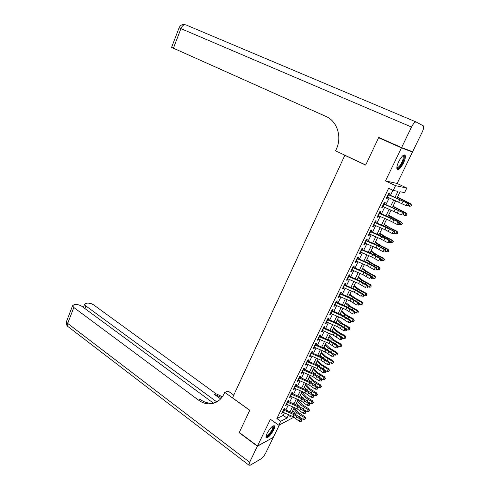 <?xml version="1.0" encoding="UTF-8"?>
<svg xmlns="http://www.w3.org/2000/svg" width="490" height="490" viewBox="0 0 490 490"><rect width="100%" height="100%" fill="white"/><g stroke="black" fill="none" stroke-linecap="round" stroke-linejoin="round"><path stroke-width="0.73" d="M273.647 429.987C274.547 428.101 274.89 426.759 274.67 425.963C272.997 425.051 270.456 427.55 267.032 433.466C266.144 435.341 265.807 436.676 266.027 437.454C267.724 438.348 270.266 435.861 273.647 429.987M403.472 163.06C405.101 159.55 405.683 157.021 405.212 155.465C403.827 154.111 401.665 156.145 398.719 161.565C397.102 165.075 396.526 167.586 396.998 169.111C398.395 170.459 400.551 168.438 403.472 163.06M294.074 417.131L278.761 425.247L280.697 421.277L286.999 418.05L288.635 414.718M345.432 155.483L344.844 155.318L232.517 397.843L249.784 410.271L239.298 432.456L257.489 446.004L273.322 437.362L279.392 424.922M407.674 149.879L412.488 152.023L401.445 147.882L385.507 180.896L395.565 185.673L406.823 188.05L404.581 192.607L400.11 191.755L396.967 198.168M385.507 180.896L397.151 183.474L412.488 152.023M397.151 183.474L406.823 188.05M292.506 411.196L293.724 412.041M344.844 155.318L365.644 165.112L378.599 137.708L384.05 139.785M378.599 137.708L401.445 147.882M284.022 410.32L285.051 408.213L284.004 408.715L281.695 413.462L283.061 412.298M287.893 402.376L288.91 400.281L287.869 400.765L285.548 405.542L286.92 404.366M291.783 394.383L292.793 392.294L291.764 392.753L289.425 397.568L290.46 397.09L290.809 396.386M295.697 386.334L296.707 384.258L295.684 384.699L293.332 389.538L294.355 389.091L294.717 388.349M299.641 378.237L300.646 376.173L299.629 376.583L297.259 381.459L298.281 381.03L298.655 380.265M303.61 370.079L304.608 368.027L303.604 368.419L301.215 373.325L302.226 372.921L302.612 372.124M307.604 361.871L308.596 359.832L307.598 360.199L305.197 365.136L306.201 364.756L306.599 363.929M311.622 353.615L312.614 351.581L311.622 351.924L309.208 356.898L310.201 356.536L310.617 355.685M315.67 345.297L316.656 343.276L315.676 343.594L313.239 348.598L314.225 348.261L314.66 347.379M319.75 336.924L320.723 334.909L319.756 335.209L317.306 340.25L318.28 339.938L318.727 339.019M323.847 328.49L324.821 326.493L323.859 326.769L321.391 331.84L322.359 331.552L322.818 330.603M327.982 320.007L328.943 318.022L327.994 318.267L325.513 323.376L326.469 323.112L326.946 322.132M332.14 311.462L333.096 309.49L332.159 309.711L329.654 314.849L330.603 314.617L331.093 313.606M336.324 302.863L337.279 300.897L336.348 301.093L333.831 306.268L334.768 306.06L335.276 305.019M340.538 294.202L341.487 292.248L340.562 292.42L338.033 297.632L338.958 297.448L339.484 296.37M344.782 285.48L345.726 283.545L344.813 283.686L342.259 288.935L343.178 288.775L343.717 287.667M349.058 276.703L349.989 274.78L349.088 274.896L346.522 280.176L347.428 280.047L347.986 278.902M353.357 267.865L354.288 265.954L353.394 266.039L350.809 271.362L351.704 271.252L352.279 270.076M357.688 258.959L358.613 257.06L357.731 257.127L355.127 262.481L356.016 262.401L356.604 261.195M362.049 249.998L362.968 248.112L362.098 248.148L359.476 253.544L360.352 253.489L360.959 252.246M366.447 240.976L367.353 239.102L366.496 239.108L363.849 244.541L364.719 244.516L365.344 243.236M370.869 231.886L371.769 230.031L370.924 230.006L368.26 235.476L369.117 235.482L369.76 234.165M375.322 222.736L376.216 220.892L375.377 220.837L372.7 226.349L373.545 226.38L374.207 225.026M379.805 213.518L380.693 211.692L379.866 211.607L377.171 217.156L378.004 217.217L378.684 215.827M384.325 204.238L385.207 202.425L384.393 202.315L381.673 207.901L382.494 207.993L383.192 206.566M395.038 197.329L397.966 191.351L393.231 190.451L388.656 188.258L276.875 418.558L283.22 415.391L284.439 412.892M285.835 410.02L288.298 404.967M289.694 402.1L292.187 396.986M293.577 394.132L296.101 388.956M297.491 386.114L300.045 380.871M301.424 378.041L304.008 372.731M305.386 369.913L308.002 364.542M309.374 361.73L312.02 356.291M313.386 353.498L316.068 347.992M317.422 345.211L320.142 339.637M321.489 336.863L324.239 331.222M325.587 328.465L328.367 322.751M329.709 320.007L332.526 314.225M333.855 311.493L336.71 305.638M338.033 302.918L340.924 296.995M342.24 294.288L345.162 288.292M346.473 285.603L349.431 279.533M350.742 276.85L353.731 270.707M355.03 268.042L358.061 261.825M359.354 259.173L362.422 252.883M363.709 250.243L366.814 243.873M368.088 241.252L371.23 234.802M372.504 232.199L375.683 225.67M376.945 223.079L380.166 216.476M381.422 213.897L384.681 207.209M385.93 204.655L389.225 197.88M390.463 195.345L392.919 190.304M388.87 194.891L389.746 193.091L388.944 192.95L386.206 198.573L387.02 198.701L387.731 197.231M278.761 425.247L270.4 419.269L257.489 446.004M276.875 418.558L280.697 421.277M393.231 190.451L395.565 185.673M290.405 415.483L289.866 416.586L291.274 415.863M294.925 413.995L295.262 413.823M395.724 200.704L392.404 207.472M391.155 210.026L387.878 216.709M386.616 219.275L383.376 225.878M382.108 228.463L378.911 234.986M377.637 237.589L374.476 244.032M373.196 246.648L370.073 253.012M368.78 255.645L365.699 261.936M364.401 264.582L361.357 270.792M360.052 273.457L357.038 279.594M355.728 282.271L352.757 288.328M351.434 291.023L348.5 297.007M347.171 299.715L344.274 305.631M342.939 308.351L340.072 314.194M338.737 316.926L335.901 322.696M334.56 325.44L331.761 331.148M330.407 333.904L327.645 339.539M326.285 342.308L323.559 347.876M322.193 350.656L319.498 356.157M318.126 358.95L315.462 364.382M314.09 367.182L311.456 372.553M310.078 375.371L307.475 380.669M306.091 383.499L303.524 388.735M302.128 391.571L299.592 396.747M298.196 399.595L295.691 404.703M294.288 407.564L291.813 412.617M290.037 411.845L292.512 406.792M293.908 403.932L296.413 398.823M297.81 395.969L300.339 390.793M301.73 387.958L304.296 382.715M305.68 379.891L308.277 374.587M309.656 371.769L312.283 366.398M313.655 363.592L316.313 358.159M317.685 355.366L320.374 349.866M321.74 347.085L324.466 341.512M325.819 338.743L328.576 333.108M329.929 330.352L332.722 324.643M334.064 321.899L336.893 316.124M338.229 313.392L341.089 307.542M342.418 304.829L345.315 298.906M346.644 296.205L349.572 290.209M350.889 287.52L353.86 281.456M355.17 278.779L358.172 272.642M359.476 269.978L362.52 263.761M363.813 261.115L366.894 254.825M368.186 252.191L371.298 245.827M372.584 243.205L375.738 236.762M377.012 234.159L380.203 227.636M381.471 225.051L384.699 218.442M385.961 215.876L389.232 209.187M390.481 206.633L393.795 199.871M283.22 415.391L286.999 418.05M386.316 198.358L387.02 198.701M381.796 207.644L382.494 207.993M377.312 216.868L378.004 217.217M372.853 226.025L373.545 226.38M368.431 235.12L369.117 235.482M364.039 244.155L364.719 244.516M359.678 253.128L360.352 253.489M355.342 262.034L356.016 262.401M351.042 270.884L351.704 271.252M346.767 279.668L347.428 280.047M342.522 288.396L343.178 288.775M338.308 297.069L338.958 297.448M334.119 305.674L334.768 306.06M329.96 314.225L330.603 314.617M325.826 322.72L326.469 323.112M321.722 331.16L322.359 331.552M317.649 339.539L318.28 339.938M313.6 347.863L314.225 348.261M309.576 356.138L310.201 356.536M305.582 364.352L306.201 364.756M301.613 372.51L302.226 372.921M297.669 380.62L298.281 381.03M293.749 388.674L294.355 389.091M289.86 396.68L290.46 397.09M285.989 404.63L286.589 405.046M282.148 412.531L282.748 412.948M388.154 194.573L408.391 203.62L388.968 194.689M387.014 196.919L405.99 205.616L407.153 203.264L408.256 204.63L407.79 205.567L408.286 205.708L408.752 204.765L408.256 204.63M408.286 205.708L405.99 205.616L407.79 205.567M408.752 204.765L408.391 203.62M397.5 197.084L410.681 203.779L411.514 205.083L410.969 206.07L411.514 205.083M410.969 206.07L409.322 206.241L408.207 205.727M409.322 206.241L410.479 203.92L397.372 197.341M411.429 205.145L410.681 203.779M402.909 155.63C404.14 155.41 404.409 156.659 403.705 159.385C402.388 164.383 397.586 170.3 396.82 167.837M396.839 167.513C398.878 167.586 400.936 164.873 403.013 159.373L403.227 156.304L402.658 155.845M397.102 169.307C399.754 168.248 402.119 164.811 404.189 158.999L404.293 154.901M272.954 425.92L273.493 427.433C272.893 431.163 266.591 438.648 266.027 436.253M266.113 435.88C267.179 437.086 272.348 430.606 272.857 427.452L272.648 426.129M266.027 437.441C267.871 437.821 273.457 430.428 274.039 426.863L274.026 425.51M401.586 147.588L412.623 151.741L422.166 132.178C423.495 129.317 423.973 127.265 423.593 126.01L416.169 121.992C414.92 121.802 413.364 123.48 411.514 127.039L401.586 147.588L378.733 137.414L365.693 165.014L335.564 150.847L336.287 149.266C342.253 136.949 337.187 121.104 325.966 116.449L171.586 47.389L179.077 27.85L180.933 28.622L173.399 48.241M257.379 446.237L239.187 432.682L249.747 410.344L224.732 392.343L224.132 393.648C221.982 398.186 218.81 401.267 214.626 402.89C209.095 404.777 203.693 403.84 198.438 400.079L73.819 307.5L67.7 323.431L249.643 462.26L257.379 446.237L273.083 437.497M224.732 392.343L228.126 391.075L233.773 395.124M216.77 401.898L85.909 305.999L84.623 304.259L85.971 303.304L87.538 303.12C89.646 303.028 91.74 303.659 93.823 305.019L215.857 393.66L222.368 396.747M221.75 397.58L214.222 394.26L220.604 398.909M249.643 462.26L248.914 465.151L250.145 465.237L261.029 458.873C262.695 457.709 264.251 455.755 265.696 453.005L273.212 437.588M213.254 403.025L82.075 306.471C79.962 305.086 77.812 304.443 75.619 304.541L73.99 304.737L72.551 305.748L73.819 307.5M215.661 402.462C210.339 404.017 205.181 403.007 200.196 399.436L198.438 400.079M233.957 394.726L233.589 394.995M383.609 203.92L403.76 212.966L384.436 204.005M382.476 206.247L401.353 214.975L402.511 212.642L403.607 214.001L403.148 214.932L403.644 215.061L404.109 214.13L403.607 214.001M403.644 215.061L401.353 214.975L403.148 214.932M404.109 214.13L403.76 212.966M379.095 213.205L399.16 222.252L390.383 217.793L379.934 213.254M377.968 215.514L389.581 220.567L396.753 224.267L397.898 221.952L398.995 223.305L398.535 224.23L399.038 224.353L399.497 223.422L398.995 223.305M399.038 224.353L396.753 224.267L398.535 224.23M399.497 223.422L399.16 222.252M374.611 222.423L394.591 231.47L385.875 226.962L375.463 222.436M373.496 224.714L385.067 229.749L392.184 233.497L393.323 231.194L394.413 232.548L393.954 233.467L394.462 233.577L394.916 232.652L394.413 232.548M394.462 233.577L392.184 233.497L393.954 233.467M394.916 232.652L394.591 231.47M370.158 231.574L390.052 240.621L381.398 236.07L371.028 231.556M369.05 233.853L380.583 238.869L387.645 242.66L388.778 240.376L389.862 241.723L389.409 242.636L389.918 242.734L390.371 241.821L389.862 241.723M389.918 242.734L387.645 242.66L389.409 242.636M390.371 241.821L390.052 240.621M393.029 206.204L406.1 213.015L406.921 214.326L406.375 215.318L406.921 214.326M406.375 215.318L404.734 215.49L403.674 215M404.734 215.49L405.879 213.187L392.876 206.511M406.829 214.393L406.1 213.015M388.582 215.263L401.549 222.178L402.357 223.501L401.806 224.5L402.357 223.501M401.806 224.5L400.171 224.671L399.123 224.181M400.171 224.671L401.31 222.38L388.411 215.612M402.266 223.587L401.549 222.178M384.172 224.261L389.575 227.593L397.023 231.286L397.831 232.615L397.274 233.614L397.831 232.615M397.274 233.614L395.644 233.791L394.597 233.295M395.644 233.791L396.771 231.519L383.982 224.653M397.727 232.707L396.771 231.519L397.023 231.286M379.793 233.197L385.134 236.603L392.533 240.327L393.329 241.662L392.778 242.673L393.329 241.662M392.778 242.673L391.149 242.85L390.107 242.348M391.149 242.85L392.27 240.59L383.407 236.076L379.579 233.626M393.225 241.766L392.27 240.59L392.533 240.327M365.736 240.664L377.239 245.668L384.264 249.49L385.544 249.71L376.957 245.11L366.618 240.614M364.64 242.924L376.13 247.922L383.143 251.756L384.264 249.49L385.342 250.831L384.895 251.744L385.41 251.829L385.857 250.923L385.342 250.831M385.41 251.829L384.895 251.744M385.857 250.923L385.544 249.71M375.438 242.072L380.718 245.557L388.074 249.306L388.864 250.647L388.307 251.664L388.864 250.647M388.307 251.664L386.684 251.842L385.648 251.346M386.684 251.842L387.792 249.6L378.99 245.049L375.205 242.544M388.754 250.764L387.792 249.6L388.074 249.306M361.351 249.686L372.81 254.678L379.781 258.542L381.073 258.738L372.541 254.09L362.239 249.606M360.254 251.934L371.708 256.919L378.666 260.79L379.781 258.542L380.859 259.884L380.412 260.784L380.926 260.858L381.373 259.957L380.859 259.884M380.926 260.858L380.412 260.784M381.373 259.957L381.073 258.738M371.12 250.886L376.338 254.445L383.646 258.224L384.423 259.571L383.866 260.594L384.423 259.571M383.866 260.594L382.249 260.772L381.22 260.27M382.249 260.772L383.352 258.549L374.605 253.955L370.863 251.401M384.307 259.7L383.352 258.549L383.646 258.224M356.99 258.653L368.413 263.62L375.334 267.528L376.626 267.699L368.162 263.001L357.896 258.542M355.905 260.882L367.316 265.85L374.225 269.763L375.334 267.528L376.406 268.869L375.959 269.763L376.479 269.831L376.92 268.937L376.406 268.869M376.479 269.831L375.959 269.763M376.92 268.937L376.626 267.699M366.826 259.639L371.984 263.277L379.248 267.081L380.02 268.434L379.456 269.457L380.02 268.434M379.456 269.457L377.839 269.647L376.816 269.139M377.839 269.647L378.942 267.43L370.25 262.805L366.551 260.196M379.897 268.575L378.942 267.43L379.248 267.081M352.659 267.552L364.039 272.507L370.912 276.452L372.216 276.599L363.807 271.858L353.578 267.411M351.581 269.769L362.955 274.719L369.809 278.675L370.912 276.452L371.977 277.787L371.536 278.675L372.057 278.737L372.498 277.848L371.977 277.787M372.057 278.737L371.536 278.675M372.498 277.848L372.216 276.599M362.557 268.336L367.659 272.042L374.881 275.876L375.646 277.236L375.077 278.265L375.646 277.236M375.077 278.265L373.466 278.455L372.449 277.946M373.466 278.455L374.556 276.256L365.926 271.595L362.269 268.93M375.518 277.389L374.556 276.256L374.881 275.876M348.359 276.391L359.703 281.327L366.52 285.321L367.831 285.443L359.482 280.654L349.29 276.225M347.288 278.596L358.625 283.526L365.43 287.526L366.52 285.321L367.586 286.65L367.145 287.532L367.672 287.581L368.113 286.699L367.586 286.65M367.672 287.581L367.145 287.532M368.113 286.699L367.831 285.443M358.325 276.973L363.366 280.752L370.544 284.61L371.298 285.976L370.728 287.018L371.298 285.976M370.728 287.018L369.123 287.201L368.106 286.693M369.123 287.201L370.207 285.021L361.626 280.323L358.012 277.603M371.163 286.142L370.207 285.021L370.544 284.61M344.09 285.174L355.391 290.092L362.165 294.123L363.482 294.221L355.189 289.388L345.027 284.972M343.024 287.361L354.319 292.273L361.081 296.315L362.165 294.123L363.225 295.452L362.79 296.328L363.317 296.364L363.752 295.488L363.225 295.452M363.317 296.364L362.79 296.328M363.752 295.488L363.482 294.221M354.117 285.554L359.096 289.406L366.232 293.29L366.979 294.661L366.41 295.703L366.979 294.661M366.41 295.703L364.811 295.893L363.721 295.341M364.811 295.893L365.883 293.724L357.357 288.99L353.786 286.227M366.845 294.839L365.883 293.724L366.232 293.29M339.846 293.896L351.116 298.796L357.835 302.863L359.158 302.943L350.926 298.067L340.801 293.663M338.792 296.064L350.05 300.964L356.757 305.043L357.835 302.863L358.888 304.192L358.46 305.062L358.986 305.086L359.421 304.217L358.888 304.192M358.986 305.086L358.46 305.062M359.421 304.217L359.158 302.943M349.94 294.08L354.864 298L361.957 301.907L362.692 303.286L362.122 304.333L362.692 303.286M362.122 304.333L360.524 304.523L359.36 303.935M360.524 304.523L361.589 302.373L353.119 297.602L349.591 294.784M348.849 297.167L348.543 296.916M362.551 303.469L361.589 302.373L361.957 301.907M335.638 302.557L346.865 307.438L353.535 311.548L354.864 311.603L346.693 306.685L336.599 302.293M334.59 304.713L345.805 309.594L352.463 313.71L353.535 311.548L354.582 312.871L354.154 313.735L354.687 313.753L355.115 312.889L354.582 312.871M354.687 313.753L354.154 313.735M355.115 312.889L354.864 311.603M345.787 302.544L350.656 306.532L357.706 310.47L358.435 311.848L357.859 312.902L358.435 311.848M357.859 312.902L356.267 313.098L355.036 312.467M356.267 313.098L357.326 310.96L348.911 306.158L345.419 303.292M345.076 305.981L344.384 305.405M358.288 312.05L357.326 310.96L357.706 310.47M331.454 311.156L342.639 316.026L349.266 320.172L350.601 320.203L342.486 315.241L332.428 310.868M330.413 313.3L341.591 318.163L348.2 322.322L349.266 320.172L350.313 321.489L349.885 322.353L350.417 322.359L350.846 321.501L350.313 321.489M350.846 321.501L350.601 320.203M348.2 322.322L349.885 322.353M341.665 310.954L346.473 315.015L353.48 318.972L354.203 320.356L353.627 321.416L354.203 320.356M353.627 321.416L352.041 321.612L350.742 320.944M352.041 321.612L353.094 319.486L344.727 314.654L341.279 311.738M341.279 314.715L340.244 313.839M354.05 320.57L353.094 319.486L353.48 318.972M327.296 319.701L338.449 324.558L345.021 328.741L346.369 328.747L338.308 323.743L328.282 319.388M326.26 321.826L337.402 326.677L343.968 330.873L345.021 328.741L346.062 330.052L345.64 330.909L346.179 330.909L346.602 330.052L346.062 330.052M346.602 330.052L346.369 328.747M343.968 330.873L345.64 330.909M337.567 319.309L342.32 323.437L349.284 327.418L350.001 328.808L349.425 329.874L350.001 328.808M349.425 329.874L347.839 330.07L346.479 329.36M347.839 330.07L348.886 327.963L340.575 323.094L337.163 320.129M337.463 323.376L336.14 322.218M349.842 329.029L348.886 327.963L349.284 327.418M323.167 328.19L334.284 333.029L340.813 337.249L342.161 337.23L334.156 332.189L324.166 327.847M322.144 330.303L333.243 335.135L339.76 339.362L340.813 337.249L341.849 338.559L341.426 339.405L341.971 339.399L342.388 338.547L341.849 338.559M342.388 338.547L342.161 337.23M339.76 339.362L341.426 339.405M333.494 327.608L338.198 331.797L345.119 335.809L345.83 337.206L345.248 338.272L345.83 337.206M345.248 338.272L343.668 338.474L342.247 337.726M343.668 338.474L344.709 336.379L336.446 331.479L333.077 328.465M333.641 331.963L332.061 330.542M345.664 337.432L344.709 336.379L345.119 335.809M319.07 336.618L330.144 341.438L336.624 345.695L337.984 345.658L330.033 340.575L320.074 336.25M318.047 338.719L329.115 343.533L335.583 347.802L336.624 345.695L337.659 347.006L337.243 347.845L337.788 347.827L338.204 346.987L337.659 347.006M338.204 346.987L337.984 345.658M335.583 347.802L337.243 347.845M329.452 335.852L334.1 340.109L340.985 344.139L341.683 345.542L341.101 346.614L341.683 345.542M341.101 346.614L339.521 346.816L338.045 346.032M339.521 346.816L340.556 344.733L332.349 339.803L329.017 336.746M329.813 340.483L328.006 338.804M341.512 345.787L340.556 344.733L340.985 344.139M314.997 344.991L326.034 349.799L332.471 354.092L333.837 354.031L325.936 348.911L316.013 344.593M313.98 347.079L325.011 351.881L331.436 356.181L332.471 354.092L333.5 355.397L333.084 356.23L333.629 356.205L334.045 355.373L333.5 355.397M334.045 355.373L333.837 354.031M331.436 356.181L333.084 356.23M325.434 344.047L330.027 348.365L336.869 352.42L337.567 353.829L336.979 354.907L337.567 353.829M336.979 354.907L335.405 355.109L333.874 354.288M335.405 355.109L336.434 353.039L328.276 348.078L324.98 344.972M325.991 348.929L323.976 347.018M337.39 354.08L336.434 353.039L336.869 352.42M310.948 353.308L321.954 358.098L328.343 362.429L329.715 362.349L321.869 357.185L311.977 352.886M309.943 355.379L320.938 360.168L327.314 364.505L328.343 362.429L329.366 363.727L328.955 364.56L329.507 364.523L329.917 363.696L329.366 363.727M329.917 363.696L329.715 362.349M327.314 364.505L328.955 364.56M321.446 352.188L325.985 356.567L332.79 360.646L333.476 362.055L332.888 363.139L333.476 362.055M332.888 363.139L331.32 363.341L329.733 362.49M331.32 363.341L332.336 361.289L324.227 356.297L320.974 353.143M322.169 357.32L319.976 355.177M333.298 362.318L332.336 361.289L332.79 360.646M306.93 361.571L317.9 366.349L324.239 370.71L325.617 370.605L317.826 365.405L307.971 361.124M305.932 363.629L316.889 368.4L323.222 372.774L324.239 370.71L325.262 372.008L324.852 372.835L325.403 372.792L325.813 371.965L325.262 372.008M325.813 371.965L325.617 370.605M323.222 372.774L324.852 372.835M317.477 360.273L321.967 364.719L328.729 368.811L329.409 370.232L328.821 371.316L329.409 370.232M328.821 371.316L327.253 371.524L325.623 370.636M327.253 371.524L328.269 369.485L320.209 364.462L316.993 361.265M318.365 365.65L316.001 363.286M329.225 370.501L328.269 369.485L328.729 368.811M302.943 369.779L313.87 374.538L320.166 378.935L321.55 378.813L318.157 376.136L313.814 373.576L303.984 369.307M301.944 371.824L312.865 376.577L319.155 380.987L320.166 378.935L321.183 380.234L320.779 381.049L321.33 381L321.74 380.179L321.183 380.234M321.74 380.179L321.55 378.813M319.155 380.987L320.779 381.049M313.539 368.302L317.973 372.81L324.699 376.933L325.372 378.354L324.784 379.444L325.372 378.354M324.784 379.444L323.222 379.652L321.238 378.568M323.222 379.652L324.227 377.625L316.215 372.572L313.036 369.331M314.574 373.925L312.05 371.34M325.182 378.635L324.227 377.625L324.699 376.933M298.974 377.937L309.864 382.678L316.124 387.112L317.508 386.965L314.145 384.264L309.827 381.692L300.027 377.435M297.987 379.964L308.872 384.705L315.113 389.146L316.124 387.112L317.134 388.399L316.73 389.213L317.287 389.152L317.692 388.343L317.134 388.399M317.692 388.343L317.508 386.965M315.113 389.146L316.73 389.213M309.625 376.283L314.01 380.853L320.693 384.993L321.36 386.42L320.766 387.517L321.36 386.42M320.766 387.517L319.211 387.725L316.81 386.402M319.211 387.725L320.209 385.71L316.032 383.413L312.246 380.632L309.104 377.343M310.789 382.139L308.13 379.34M321.171 386.708L320.209 385.71L320.693 384.993M295.035 386.034L305.889 390.763L312.099 395.228L313.496 395.063L310.158 392.337L305.864 389.752L296.101 385.507M294.055 388.049L304.903 392.778L311.101 397.249L312.099 395.228L313.11 396.514L312.712 397.323L313.269 397.255L313.667 396.447L313.11 396.514M313.667 396.447L313.496 395.063M311.101 397.249L312.712 397.323M305.736 384.215L310.072 388.846L316.718 393.005L317.379 394.438L316.779 395.534L317.379 394.438M316.779 395.534L315.229 395.749L312.436 394.199M315.229 395.749L316.221 393.746L312.063 391.443L308.308 388.637L305.203 385.305M307.028 390.303L304.229 387.29M317.177 394.738L316.221 393.746L316.718 393.005M291.121 394.083L301.944 398.799L308.106 403.295L309.509 403.111L306.201 400.355L301.926 397.757L292.193 393.531M290.147 396.085L300.958 400.796L307.114 405.297L308.106 403.295L309.117 404.575L308.718 405.383L309.276 405.304L309.674 404.501L309.117 404.575M309.674 404.501L309.509 403.111M307.114 405.297L308.718 405.383M301.877 392.092L306.158 396.784L312.767 400.961L313.416 402.4L312.822 403.503L313.416 402.4M312.822 403.503L311.273 403.717L308.124 401.953M311.273 403.717L312.259 401.727L308.118 399.417L304.394 396.588L301.326 393.219M303.273 398.413L300.358 395.191M313.214 402.707L312.259 401.727L312.767 400.961M287.232 402.076L298.018 406.774L304.143 411.306L305.546 411.098L302.269 408.323L298.018 405.714L288.316 401.5M286.264 404.066L297.038 408.764L303.151 413.297L304.143 411.306L305.141 412.586L304.749 413.382L305.307 413.297L305.705 412.5L305.141 412.586M305.705 412.5L305.546 411.098M303.151 413.297L304.749 413.382M298.036 399.926L302.269 404.666L308.841 408.868L309.484 410.314L308.884 411.416L309.484 410.314M308.884 411.416L307.34 411.631L303.861 409.677M307.34 411.631L308.32 409.658L304.198 407.343L300.505 404.489L297.467 401.077M300.505 404.489L299.531 406.461L296.511 403.037M309.276 410.632L308.32 409.658L308.841 408.868M283.367 410.02L294.116 414.705L300.199 419.262L301.607 419.042L298.361 416.237L294.129 413.621L284.463 409.42M282.405 411.998L293.149 416.678L299.219 421.247L300.199 419.262L301.197 420.543L300.805 421.333L301.368 421.241L301.76 420.451L301.197 420.543M301.76 420.451L301.607 419.042M299.219 421.247L300.805 421.333M294.221 407.704L298.404 412.507L304.939 416.727L305.576 418.172L304.976 419.281L305.576 418.172M304.976 419.281L303.433 419.501L299.653 417.358M303.433 419.501L304.406 417.535L300.309 415.22L296.634 412.341L293.639 408.893M295.831 414.473L292.683 410.834M305.368 418.497L304.406 417.535L304.939 416.727M399.858 199.669L398.707 202.003M403.117 201.2L401.965 203.54M388.564 194.757L387.425 197.103M405.622 202.199L405.824 201.782M401.163 200.012L401.384 199.565M411.514 127.039L180.933 28.622C182.317 25.596 183.971 24.359 185.906 24.898L416.084 121.961M179.071 27.869L179.077 27.85C180.234 25.241 182.188 24.175 184.938 24.653M214.222 394.26L215.857 393.66M85.909 305.999L84.917 308.565M68.453 326.94L67.663 326.334L67.7 323.431L66.462 321.63L66.658 321.109M395.271 208.997L394.132 211.319M398.511 210.541L397.365 212.862M384.019 204.103L382.886 206.431M390.714 218.258L389.581 220.567M393.935 219.814L392.796 222.123M379.499 213.383L378.378 215.698M386.194 227.458L385.067 229.749M389.391 229.026L388.264 231.317M375.015 222.601L373.901 224.898M381.698 236.596L380.583 238.869M384.883 238.171L383.762 240.443M370.562 231.752L369.454 234.03M401.01 211.521L401.249 211.037M396.588 209.31L396.845 208.789M396.435 220.782L396.71 220.224M392.043 218.54L392.337 217.946M391.89 229.975L392.196 229.351M387.529 227.709L387.86 227.042M387.376 239.108L387.713 238.416M383.045 236.817L383.407 236.076M377.239 245.668L376.13 247.922M380.405 247.254L379.291 249.514M366.14 240.841L365.044 243.107M382.892 248.173L383.266 247.413M378.592 245.858L378.99 245.049M372.81 254.678L371.708 256.919M375.952 256.27L374.85 258.512M361.749 249.869L360.658 252.117M378.439 257.177L378.844 256.356M374.176 254.837L374.605 253.955M368.413 263.62L367.316 265.85M371.536 265.225L370.44 267.454M357.388 258.83L356.304 261.06M374.017 266.119L374.458 265.231M369.785 263.755L370.25 262.805M364.039 272.507L362.955 274.719M367.151 274.118L366.061 276.336M353.057 267.73L351.979 269.947M369.632 275L370.097 274.051M365.424 272.605L365.926 271.595M359.703 281.327L358.625 283.526M362.796 282.951L361.712 285.149M348.757 276.574L347.686 278.773M365.271 283.814L365.773 282.804M361.099 281.401L361.626 280.323M355.391 290.092L354.319 292.273M358.466 291.728L357.388 293.908M344.488 285.352L343.423 287.538M360.94 292.573L361.473 291.501M356.793 290.135L357.357 288.99M351.116 298.796L350.05 300.964M354.172 300.437L353.1 302.606M340.244 294.074L339.19 296.242M356.64 301.276L357.198 300.143M352.524 298.814L353.119 297.602M346.865 307.438L345.805 309.594M349.903 309.092L348.837 311.248M336.03 302.734L334.982 304.89M352.371 309.913L352.959 308.718M348.286 307.432L348.911 306.158M342.639 316.026L341.591 318.163M345.664 317.685L344.605 319.823M331.846 311.334L330.805 313.478M348.127 318.494L348.745 317.244M344.072 315.989L344.727 314.654M338.449 324.558L337.402 326.677M341.45 326.224L340.403 328.349M327.688 319.878L326.652 322.004M343.913 327.02L344.562 325.709M339.882 324.49L340.575 323.094M334.284 333.029L333.243 335.135M337.267 334.701L336.226 336.814M323.559 328.367L322.53 330.481M339.729 335.485L340.403 334.119M335.73 332.937L336.446 331.479M330.144 341.438L329.115 343.533M333.114 343.123L332.079 345.223M319.455 336.795L318.433 338.896M335.57 343.894L336.275 342.467M331.601 341.322L332.349 339.803M326.034 349.799L325.011 351.881M328.986 351.489L327.963 353.572M315.382 345.168L314.366 347.251M331.442 352.243L332.171 350.767M327.498 349.658L328.276 348.078M321.954 358.098L320.938 360.168M324.888 359.801L323.872 361.871M311.334 353.486L310.329 355.556M327.338 360.542L328.098 359.011M323.425 357.933L324.227 356.297M317.9 366.349L316.889 368.4M320.815 368.057L319.805 370.109M307.316 361.749L306.317 363.807M323.265 368.786L324.049 367.2M319.376 366.152L320.209 364.462M313.87 374.538L312.865 376.577M316.773 376.253L315.768 378.298M303.322 369.956L302.33 372.002M319.217 376.975L320.025 375.334M315.352 374.323L316.215 372.572M309.864 382.678L308.872 384.705M312.755 384.399L311.756 386.426M299.353 378.109L298.367 380.142M315.193 385.109L316.032 383.413M311.358 382.439L312.246 380.632M305.889 390.763L304.903 392.778M308.761 392.496L307.769 394.511M295.415 386.212L294.435 388.227M311.199 393.188L312.063 391.443M307.389 390.499L308.308 388.637M301.944 398.799L300.958 400.796M304.798 400.532L303.812 402.535M291.495 394.26L290.521 396.263M307.23 401.212L308.118 399.417M303.451 398.505L304.394 396.588M298.018 406.774L297.038 408.764M300.86 408.519L299.88 410.51M287.606 402.253L286.638 404.244M303.292 409.187L304.198 407.343M294.116 414.705L293.149 416.678M296.946 416.457L295.972 418.429M283.741 410.197L282.779 412.176M299.372 417.113L300.309 415.22M295.672 414.301L296.634 412.341M402.511 155.979L403.227 156.304M272.556 426.202L272.863 426.423M215 402.749L214.626 402.89M84.623 304.259L83.392 307.444M72.551 305.748L66.462 321.63C65.991 323.431 66.395 324.999 67.663 326.334L248.914 465.151"/></g></svg>
